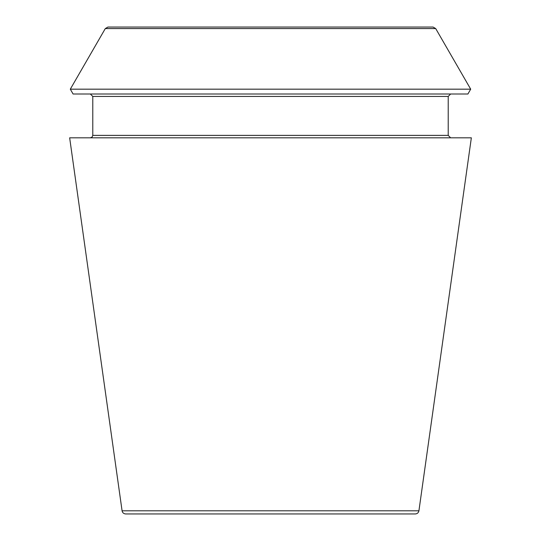 <?xml version="1.0" encoding="UTF-8"?>
<svg xmlns="http://www.w3.org/2000/svg" width="541" height="541" viewBox="0 0 541 541"><rect width="100%" height="100%" fill="white"/><g stroke="black" fill="none" stroke-linecap="round" stroke-linejoin="round"><path stroke-width="0.81" d="M418.923 510.805C418.497 512.753 417.294 513.801 415.312 513.95L125.688 513.95C123.686 513.781 122.482 512.733 122.077 510.805L69.654 137.82L471.346 137.82L418.923 510.805L122.077 510.805M467.911 93.999L73.089 93.999L70.303 89.177L470.697 89.177L467.911 93.999M450.653 137.82L448.219 135.385L448.219 96.433L450.653 93.999M433.064 27.05L107.936 27.05L433.064 27.05L435.701 28.572L470.697 89.177M448.219 96.433L92.781 96.433L90.347 93.999M448.219 135.385L92.781 135.385L92.781 96.433M435.701 28.572L105.299 28.572L70.303 89.177M105.299 28.572L107.936 27.05M92.781 135.385L92.085 137.096L90.347 137.82"/></g></svg>
